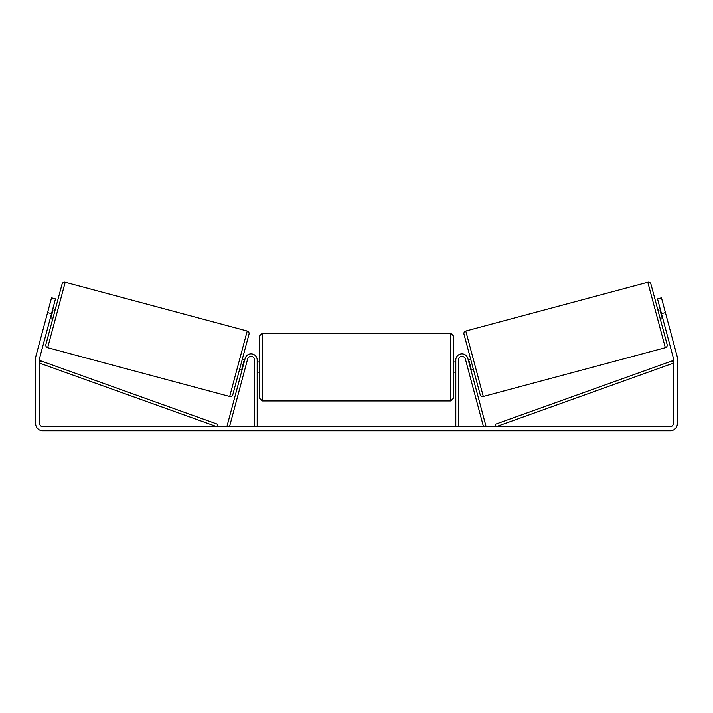 <?xml version="1.0" encoding="UTF-8"?>
<svg xmlns="http://www.w3.org/2000/svg" width="713" height="713" viewBox="0 0 713 713"><rect width="100%" height="100%" fill="white"/><g stroke="black" fill="none" stroke-linecap="round" stroke-linejoin="round"><path stroke-width="1.07" d="M257.188 426.659L257.188 359.94A6.114 6.114 0 0 0 245.174 358.363L227.055 426L229.515 426.659L247.634 359.022A3.565 3.565 0 0 1 254.639 359.94L254.639 426.659M458.361 426.659L458.361 359.94A3.565 3.565 0 0 1 465.366 359.022L483.485 426.659L485.945 426L467.826 358.363A6.114 6.114 0 0 0 455.812 359.94L455.812 426.659M647.796 282.268A2.549 2.549 0 0 1 650.907 284.068L667.127 344.575A2.549 2.549 0 0 1 665.327 347.694L483.307 396.464A2.549 2.549 0 0 1 480.188 394.663L463.976 334.156A2.549 2.549 0 0 1 465.776 331.037L647.796 282.268L665.327 347.694M657.698 309.406L660.158 308.747M660.336 319.246L662.796 318.586M468.307 360.154L470.767 359.495M470.945 369.994L473.405 369.334M468.682 361.553L469.172 361.429L471.052 368.452L470.562 368.585M660.532 310.146L660.042 310.28L661.922 317.312L662.422 317.178M51.523 313.667L47.584 312.606L51.541 297.847L55.48 298.907L39.83 357.311A3.057 3.057 0 0 0 39.723 358.095L39.723 423.602A3.057 3.057 0 0 0 42.78 426.659L670.22 426.659A3.057 3.057 0 0 0 673.277 423.602L673.277 358.095A3.057 3.057 0 0 0 673.17 357.311L657.52 298.907L661.459 297.847L665.416 312.606L661.477 313.667M47.584 312.606L35.891 356.25A7.13 7.13 0 0 0 35.65 358.095L35.65 423.602A7.13 7.13 0 0 0 42.78 430.732L670.22 430.732A7.13 7.13 0 0 0 677.35 423.602L677.35 358.095A7.13 7.13 0 0 0 677.109 356.25L665.416 312.606M229.693 396.464L247.224 331.037L65.204 282.268A2.549 2.549 0 0 0 62.093 284.068L45.873 344.575A2.549 2.549 0 0 0 47.673 347.694L229.693 396.464A2.549 2.549 0 0 0 232.812 394.663L239.595 369.334L242.055 369.994M247.224 331.037A2.549 2.549 0 0 1 249.024 334.156L232.812 394.663M55.302 309.406L52.842 308.747M52.468 310.146L52.958 310.28L51.078 317.312L50.578 317.178M52.664 319.246L50.204 318.586M244.693 360.154L242.233 359.495L249.024 334.156M244.318 361.553L243.828 361.429L241.948 368.452L242.438 368.585M259.737 367.07L259.737 335.752L262.286 333.203L262.286 400.938L259.737 398.389L259.737 367.07M262.286 400.938L450.714 400.938L450.714 333.203L453.263 335.752L453.263 367.07L453.263 361.981L455.812 361.981M257.188 363.434L257.696 363.434L257.696 370.707L257.188 370.707M455.812 370.707L455.304 370.707L455.304 363.434L455.812 363.434M455.812 372.168L453.263 372.168L453.263 367.07L453.263 398.389L450.714 400.938M39.723 363.193L216.868 426.659L217.723 424.262L40.588 360.796L39.723 363.193M673.277 363.193L496.132 426.659L495.277 424.262L672.412 360.796L673.277 363.193M483.307 396.464L465.776 331.037M65.204 282.268L47.673 347.694M450.714 333.203L262.286 333.203M259.737 361.981L257.188 361.981M259.737 372.168L257.188 372.168"/></g></svg>
